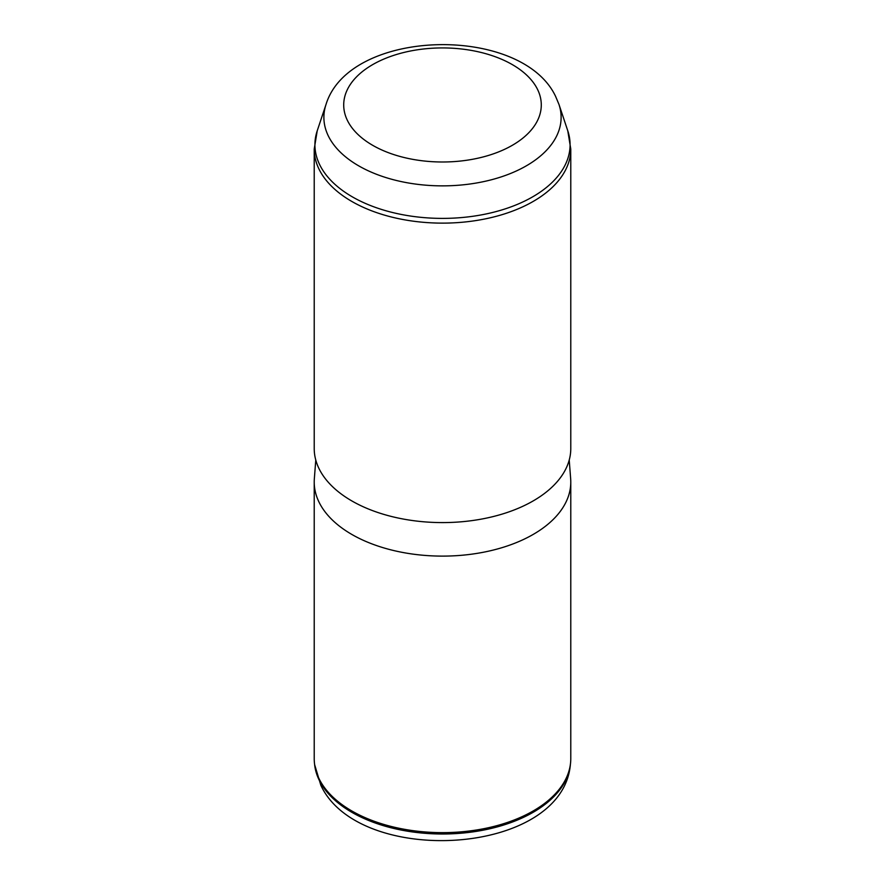 <?xml version="1.0" encoding="UTF-8"?>
<svg xmlns="http://www.w3.org/2000/svg" width="885" height="885" viewBox="0 0 885 885"><rect width="100%" height="100%" fill="white"/><g stroke="black" fill="none" stroke-linecap="round" stroke-linejoin="round"><path stroke-width="1.33" d="M569.221 460.045L570.659 478.774A128.281 74.063 180 0 1 570.781 482.048L570.781 758.567A128.281 74.063 180 0 1 570.537 763.147A128.281 74.063 180 0 1 456.804 832.177A128.281 74.063 180 0 1 319.408 779.419A128.281 74.063 180 0 1 314.463 763.147A128.281 74.063 180 0 1 314.219 758.567L314.219 482.048A128.281 74.063 180 0 1 314.341 478.774L315.779 460.045M570.781 482.048A128.281 74.063 180 0 1 460.742 555.36A128.281 74.063 180 0 1 319.408 502.89A128.281 74.063 180 0 1 314.219 482.048M319.408 469.382A128.281 74.063 180 0 1 314.219 448.529L314.219 149.067A128.281 74.063 180 0 0 319.408 169.92A128.281 74.063 180 0 0 460.742 222.378A128.281 74.063 180 0 0 570.781 149.067L570.781 448.529A128.281 74.063 180 0 1 460.742 521.84A128.281 74.063 180 0 1 319.408 469.382M537.295 88.909A98.788 57.038 180 0 1 470.311 159.687A98.788 57.038 180 0 1 347.705 121.024A98.788 57.038 180 0 1 414.689 50.235A98.788 57.038 180 0 1 537.295 88.909M326.034 104.408C349.464 28.088 521.519 24.249 555.592 96.365L558.966 104.408A118.612 68.477 180 0 1 470.466 183.936A118.612 68.477 180 0 1 328.689 136.666A118.612 68.477 180 0 1 326.034 104.408L317.228 130.77L314.219 149.067M570.383 764.607C562.24 856.226 359.089 867.311 320.879 785.371L314.617 764.607A128.126 73.975 0 0 0 319.551 780.858A128.126 73.975 0 0 0 456.793 833.537A128.126 73.975 0 0 0 570.383 764.607L570.537 763.147M558.966 104.408L567.772 130.77A127.584 73.665 180 0 1 472.579 216.316A127.584 73.665 180 0 1 320.071 165.473A127.584 73.665 180 0 1 317.228 130.77M314.617 764.607L314.463 763.147M567.772 130.77L570.781 149.067"/></g></svg>

